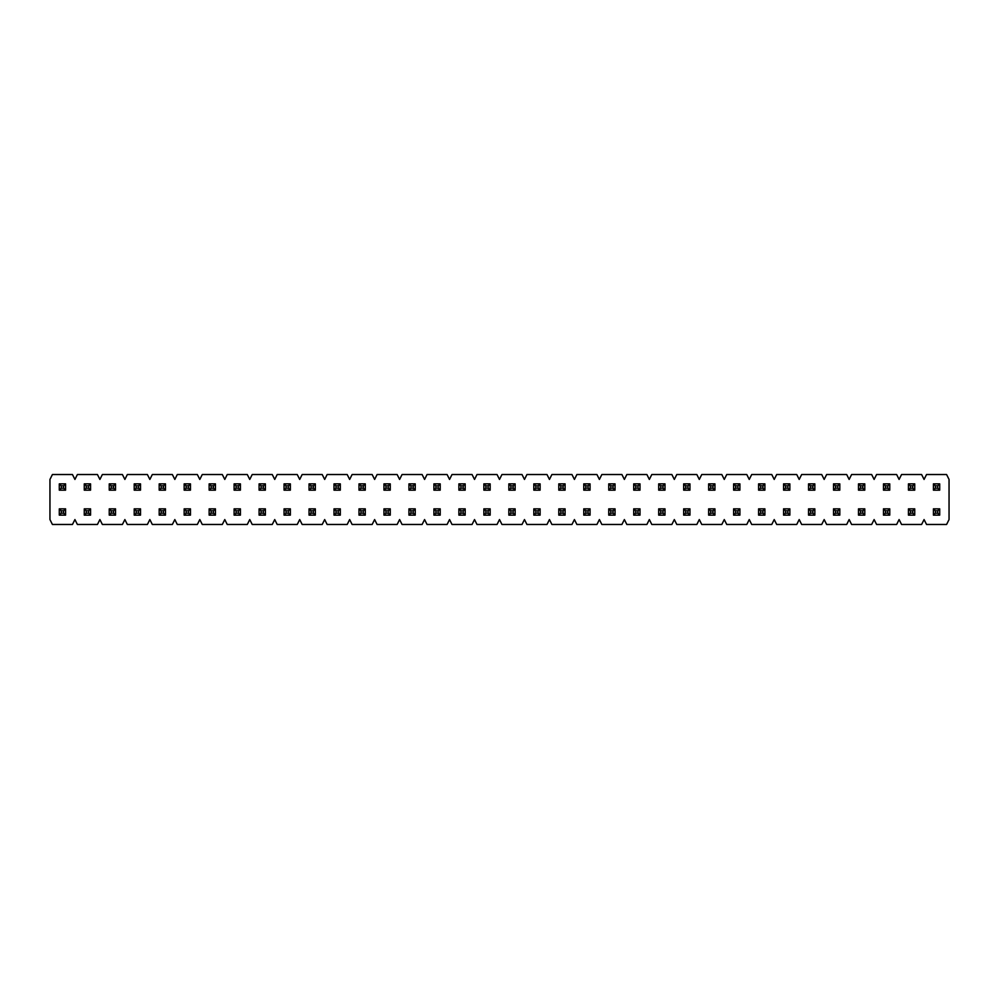 <?xml version="1.0" encoding="UTF-8"?>
<svg xmlns="http://www.w3.org/2000/svg" width="999" height="999" viewBox="0 0 999 999"><rect width="100%" height="100%" fill="white"/><g stroke="black" fill="none" stroke-linecap="round" stroke-linejoin="round"><path stroke-width="1.5" d="M946.59 524.475L926.535 524.475L924.075 519.555L921.615 524.475L901.56 524.475L899.1 519.555L896.64 524.475L876.585 524.475L874.125 519.555L871.665 524.475L851.61 524.475L849.15 519.555L846.69 524.475L826.635 524.475L824.175 519.555L821.715 524.475L801.66 524.475L799.2 519.555L796.74 524.475L776.685 524.475L774.225 519.555L771.765 524.475L751.71 524.475L749.25 519.555L746.79 524.475L726.735 524.475L724.275 519.555L721.815 524.475L701.76 524.475L699.3 519.555L696.84 524.475L676.785 524.475L674.325 519.555L671.865 524.475L651.81 524.475L649.35 519.555L646.89 524.475L626.835 524.475L624.375 519.555L621.915 524.475L601.86 524.475L599.4 519.555L596.94 524.475L576.885 524.475L574.425 519.555L571.965 524.475L551.91 524.475L549.45 519.555L546.99 524.475L526.935 524.475L524.475 519.555L522.015 524.475L501.96 524.475L499.5 519.555L497.04 524.475L476.985 524.475L474.525 519.555L472.065 524.475L452.01 524.475L449.55 519.555L447.09 524.475L427.035 524.475L424.575 519.555L422.115 524.475L402.06 524.475L399.6 519.555L397.14 524.475L377.085 524.475L374.625 519.555L372.165 524.475L352.11 524.475L349.65 519.555L347.19 524.475L327.135 524.475L324.675 519.555L322.215 524.475L302.16 524.475L299.7 519.555L297.24 524.475L277.185 524.475L274.725 519.555L272.265 524.475L252.21 524.475L249.75 519.555L247.29 524.475L227.235 524.475L224.775 519.555L222.315 524.475L202.26 524.475L199.8 519.555L197.34 524.475L177.285 524.475L174.825 519.555L172.365 524.475L152.31 524.475L149.85 519.555L147.39 524.475L127.335 524.475L124.875 519.555L122.415 524.475L102.36 524.475L99.9 519.555L97.44 524.475L77.385 524.475L74.925 519.555L72.465 524.475L52.41 524.475L49.95 519.555L49.95 479.445L52.41 474.525L72.465 474.525L74.925 479.445L77.385 474.525L97.44 474.525L99.9 479.445L102.36 474.525L122.415 474.525L124.875 479.445L127.335 474.525L147.39 474.525L149.85 479.445L152.31 474.525L172.365 474.525L174.825 479.445L177.285 474.525L197.34 474.525L199.8 479.445L202.26 474.525L222.315 474.525L224.775 479.445L227.235 474.525L247.29 474.525L249.75 479.445L252.21 474.525L272.265 474.525L274.725 479.445L277.185 474.525L297.24 474.525L299.7 479.445L302.16 474.525L322.215 474.525L324.675 479.445L327.135 474.525L347.19 474.525L349.65 479.445L352.11 474.525L372.165 474.525L374.625 479.445L377.085 474.525L397.14 474.525L399.6 479.445L402.06 474.525L422.115 474.525L424.575 479.445L427.035 474.525L447.09 474.525L449.55 479.445L452.01 474.525L472.065 474.525L474.525 479.445L476.985 474.525L497.04 474.525L499.5 479.445L501.96 474.525L522.015 474.525L524.475 479.445L526.935 474.525L546.99 474.525L549.45 479.445L551.91 474.525L571.965 474.525L574.425 479.445L576.885 474.525L596.94 474.525L599.4 479.445L601.86 474.525L621.915 474.525L624.375 479.445L626.835 474.525L646.89 474.525L649.35 479.445L651.81 474.525L671.865 474.525L674.325 479.445L676.785 474.525L696.84 474.525L699.3 479.445L701.76 474.525L721.815 474.525L724.275 479.445L726.735 474.525L746.79 474.525L749.25 479.445L751.71 474.525L771.765 474.525L774.225 479.445L776.685 474.525L796.74 474.525L799.2 479.445L801.66 474.525L821.715 474.525L824.175 479.445L826.635 474.525L846.69 474.525L849.15 479.445L851.61 474.525L871.665 474.525L874.125 479.445L876.585 474.525L896.64 474.525L899.1 479.445L901.56 474.525L921.615 474.525L924.075 479.445L926.535 474.525L946.59 474.525L949.05 479.445L949.05 519.555L946.59 524.475M59.291 515.134L59.291 508.841L65.584 508.841L65.584 515.134L59.291 515.134L61.264 513.161L63.611 513.161L63.611 510.814L61.264 510.814L61.264 513.161M63.611 513.161L65.584 515.134M59.291 508.841L61.264 510.814M63.611 510.814L65.584 508.841M59.291 490.159L59.291 483.866L65.584 483.866L65.584 490.159L59.291 490.159L61.264 488.186L63.611 488.186L63.611 485.839L61.264 485.839L61.264 488.186M63.611 488.186L65.584 490.159M59.291 483.866L61.264 485.839M63.611 485.839L65.584 483.866M84.266 515.134L84.266 508.841L90.559 508.841L90.559 515.134L84.266 515.134L86.239 513.161L88.586 513.161L88.586 510.814L86.239 510.814L86.239 513.161M88.586 513.161L90.559 515.134M84.266 508.841L86.239 510.814M88.586 510.814L90.559 508.841M84.266 490.159L84.266 483.866L90.559 483.866L90.559 490.159L84.266 490.159L86.239 488.186L88.586 488.186L88.586 485.839L86.239 485.839L86.239 488.186M88.586 488.186L90.559 490.159M84.266 483.866L86.239 485.839M88.586 485.839L90.559 483.866M109.241 515.134L109.241 508.841L115.534 508.841L115.534 515.134L109.241 515.134L111.214 513.161L113.561 513.161L113.561 510.814L111.214 510.814L111.214 513.161M113.561 513.161L115.534 515.134M109.241 508.841L111.214 510.814M113.561 510.814L115.534 508.841M109.241 490.159L109.241 483.866L115.534 483.866L115.534 490.159L109.241 490.159L111.214 488.186L113.561 488.186L113.561 485.839L111.214 485.839L111.214 488.186M113.561 488.186L115.534 490.159M109.241 483.866L111.214 485.839M113.561 485.839L115.534 483.866M134.216 515.134L134.216 508.841L140.509 508.841L140.509 515.134L134.216 515.134L136.189 513.161L138.536 513.161L138.536 510.814L136.189 510.814L136.189 513.161M138.536 513.161L140.509 515.134M134.216 508.841L136.189 510.814M138.536 510.814L140.509 508.841M134.216 490.159L134.216 483.866L140.509 483.866L140.509 490.159L134.216 490.159L136.189 488.186L138.536 488.186L138.536 485.839L136.189 485.839L136.189 488.186M138.536 488.186L140.509 490.159M134.216 483.866L136.189 485.839M138.536 485.839L140.509 483.866M159.191 515.134L159.191 508.841L165.484 508.841L165.484 515.134L159.191 515.134L161.164 513.161L163.511 513.161L163.511 510.814L161.164 510.814L161.164 513.161M163.511 513.161L165.484 515.134M159.191 508.841L161.164 510.814M163.511 510.814L165.484 508.841M159.191 490.159L159.191 483.866L165.484 483.866L165.484 490.159L159.191 490.159L161.164 488.186L163.511 488.186L163.511 485.839L161.164 485.839L161.164 488.186M163.511 488.186L165.484 490.159M159.191 483.866L161.164 485.839M163.511 485.839L165.484 483.866M184.166 515.134L184.166 508.841L190.459 508.841L190.459 515.134L184.166 515.134L186.139 513.161L188.486 513.161L188.486 510.814L186.139 510.814L186.139 513.161M188.486 513.161L190.459 515.134M184.166 508.841L186.139 510.814M188.486 510.814L190.459 508.841M184.166 490.159L184.166 483.866L190.459 483.866L190.459 490.159L184.166 490.159L186.139 488.186L188.486 488.186L188.486 485.839L186.139 485.839L186.139 488.186M188.486 488.186L190.459 490.159M184.166 483.866L186.139 485.839M188.486 485.839L190.459 483.866M209.141 515.134L209.141 508.841L215.434 508.841L215.434 515.134L209.141 515.134L211.114 513.161L213.461 513.161L213.461 510.814L211.114 510.814L211.114 513.161M213.461 513.161L215.434 515.134M209.141 508.841L211.114 510.814M213.461 510.814L215.434 508.841M209.141 490.159L209.141 483.866L215.434 483.866L215.434 490.159L209.141 490.159L211.114 488.186L213.461 488.186L213.461 485.839L211.114 485.839L211.114 488.186M213.461 488.186L215.434 490.159M209.141 483.866L211.114 485.839M213.461 485.839L215.434 483.866M234.116 515.134L234.116 508.841L240.409 508.841L240.409 515.134L234.116 515.134L236.089 513.161L238.436 513.161L238.436 510.814L236.089 510.814L236.089 513.161M238.436 513.161L240.409 515.134M234.116 508.841L236.089 510.814M238.436 510.814L240.409 508.841M234.116 490.159L234.116 483.866L240.409 483.866L240.409 490.159L234.116 490.159L236.089 488.186L238.436 488.186L238.436 485.839L236.089 485.839L236.089 488.186M238.436 488.186L240.409 490.159M234.116 483.866L236.089 485.839M238.436 485.839L240.409 483.866M259.091 515.134L259.091 508.841L265.384 508.841L265.384 515.134L259.091 515.134L261.064 513.161L263.411 513.161L263.411 510.814L261.064 510.814L261.064 513.161M263.411 513.161L265.384 515.134M259.091 508.841L261.064 510.814M263.411 510.814L265.384 508.841M259.091 490.159L259.091 483.866L265.384 483.866L265.384 490.159L259.091 490.159L261.064 488.186L263.411 488.186L263.411 485.839L261.064 485.839L261.064 488.186M263.411 488.186L265.384 490.159M259.091 483.866L261.064 485.839M263.411 485.839L265.384 483.866M284.066 515.134L284.066 508.841L290.359 508.841L290.359 515.134L284.066 515.134L286.039 513.161L288.386 513.161L288.386 510.814L286.039 510.814L286.039 513.161M288.386 513.161L290.359 515.134M284.066 508.841L286.039 510.814M288.386 510.814L290.359 508.841M284.066 490.159L284.066 483.866L290.359 483.866L290.359 490.159L284.066 490.159L286.039 488.186L288.386 488.186L288.386 485.839L286.039 485.839L286.039 488.186M288.386 488.186L290.359 490.159M284.066 483.866L286.039 485.839M288.386 485.839L290.359 483.866M309.041 515.134L309.041 508.841L315.334 508.841L315.334 515.134L309.041 515.134L311.014 513.161L313.361 513.161L313.361 510.814L311.014 510.814L311.014 513.161M313.361 513.161L315.334 515.134M309.041 508.841L311.014 510.814M313.361 510.814L315.334 508.841M309.041 490.159L309.041 483.866L315.334 483.866L315.334 490.159L309.041 490.159L311.014 488.186L313.361 488.186L313.361 485.839L311.014 485.839L311.014 488.186M313.361 488.186L315.334 490.159M309.041 483.866L311.014 485.839M313.361 485.839L315.334 483.866M334.016 515.134L334.016 508.841L340.309 508.841L340.309 515.134L334.016 515.134L335.989 513.161L338.336 513.161L338.336 510.814L335.989 510.814L335.989 513.161M338.336 513.161L340.309 515.134M334.016 508.841L335.989 510.814M338.336 510.814L340.309 508.841M334.016 490.159L334.016 483.866L340.309 483.866L340.309 490.159L334.016 490.159L335.989 488.186L338.336 488.186L338.336 485.839L335.989 485.839L335.989 488.186M338.336 488.186L340.309 490.159M334.016 483.866L335.989 485.839M338.336 485.839L340.309 483.866M358.991 515.134L358.991 508.841L365.284 508.841L365.284 515.134L358.991 515.134L360.964 513.161L363.311 513.161L363.311 510.814L360.964 510.814L360.964 513.161M363.311 513.161L365.284 515.134M358.991 508.841L360.964 510.814M363.311 510.814L365.284 508.841M358.991 490.159L358.991 483.866L365.284 483.866L365.284 490.159L358.991 490.159L360.964 488.186L363.311 488.186L363.311 485.839L360.964 485.839L360.964 488.186M363.311 488.186L365.284 490.159M358.991 483.866L360.964 485.839M363.311 485.839L365.284 483.866M383.966 515.134L383.966 508.841L390.259 508.841L390.259 515.134L383.966 515.134L385.939 513.161L388.286 513.161L388.286 510.814L385.939 510.814L385.939 513.161M388.286 513.161L390.259 515.134M383.966 508.841L385.939 510.814M388.286 510.814L390.259 508.841M383.966 490.159L383.966 483.866L390.259 483.866L390.259 490.159L383.966 490.159L385.939 488.186L388.286 488.186L388.286 485.839L385.939 485.839L385.939 488.186M388.286 488.186L390.259 490.159M383.966 483.866L385.939 485.839M388.286 485.839L390.259 483.866M408.941 515.134L408.941 508.841L415.234 508.841L415.234 515.134L408.941 515.134L410.914 513.161L413.261 513.161L413.261 510.814L410.914 510.814L410.914 513.161M413.261 513.161L415.234 515.134M408.941 508.841L410.914 510.814M413.261 510.814L415.234 508.841M408.941 490.159L408.941 483.866L415.234 483.866L415.234 490.159L408.941 490.159L410.914 488.186L413.261 488.186L413.261 485.839L410.914 485.839L410.914 488.186M413.261 488.186L415.234 490.159M408.941 483.866L410.914 485.839M413.261 485.839L415.234 483.866M433.916 515.134L433.916 508.841L440.209 508.841L440.209 515.134L433.916 515.134L435.889 513.161L438.236 513.161L438.236 510.814L435.889 510.814L435.889 513.161M438.236 513.161L440.209 515.134M433.916 508.841L435.889 510.814M438.236 510.814L440.209 508.841M433.916 490.159L433.916 483.866L440.209 483.866L440.209 490.159L433.916 490.159L435.889 488.186L438.236 488.186L438.236 485.839L435.889 485.839L435.889 488.186M438.236 488.186L440.209 490.159M433.916 483.866L435.889 485.839M438.236 485.839L440.209 483.866M458.891 515.134L458.891 508.841L465.184 508.841L465.184 515.134L458.891 515.134L460.864 513.161L463.211 513.161L463.211 510.814L460.864 510.814L460.864 513.161M463.211 513.161L465.184 515.134M458.891 508.841L460.864 510.814M463.211 510.814L465.184 508.841M458.891 490.159L458.891 483.866L465.184 483.866L465.184 490.159L458.891 490.159L460.864 488.186L463.211 488.186L463.211 485.839L460.864 485.839L460.864 488.186M463.211 488.186L465.184 490.159M458.891 483.866L460.864 485.839M463.211 485.839L465.184 483.866M483.866 515.134L483.866 508.841L490.159 508.841L490.159 515.134L483.866 515.134L485.839 513.161L488.186 513.161L488.186 510.814L485.839 510.814L485.839 513.161M488.186 513.161L490.159 515.134M483.866 508.841L485.839 510.814M488.186 510.814L490.159 508.841M483.866 490.159L483.866 483.866L490.159 483.866L490.159 490.159L483.866 490.159L485.839 488.186L488.186 488.186L488.186 485.839L485.839 485.839L485.839 488.186M488.186 488.186L490.159 490.159M483.866 483.866L485.839 485.839M488.186 485.839L490.159 483.866M508.841 515.134L508.841 508.841L515.134 508.841L515.134 515.134L508.841 515.134L510.814 513.161L513.161 513.161L513.161 510.814L510.814 510.814L510.814 513.161M513.161 513.161L515.134 515.134M508.841 508.841L510.814 510.814M513.161 510.814L515.134 508.841M508.841 490.159L508.841 483.866L515.134 483.866L515.134 490.159L508.841 490.159L510.814 488.186L513.161 488.186L513.161 485.839L510.814 485.839L510.814 488.186M513.161 488.186L515.134 490.159M508.841 483.866L510.814 485.839M513.161 485.839L515.134 483.866M533.816 515.134L533.816 508.841L540.109 508.841L540.109 515.134L533.816 515.134L535.789 513.161L538.136 513.161L538.136 510.814L535.789 510.814L535.789 513.161M538.136 513.161L540.109 515.134M533.816 508.841L535.789 510.814M538.136 510.814L540.109 508.841M533.816 490.159L533.816 483.866L540.109 483.866L540.109 490.159L533.816 490.159L535.789 488.186L538.136 488.186L538.136 485.839L535.789 485.839L535.789 488.186M538.136 488.186L540.109 490.159M533.816 483.866L535.789 485.839M538.136 485.839L540.109 483.866M558.791 515.134L558.791 508.841L565.084 508.841L565.084 515.134L558.791 515.134L560.764 513.161L563.111 513.161L563.111 510.814L560.764 510.814L560.764 513.161M563.111 513.161L565.084 515.134M558.791 508.841L560.764 510.814M563.111 510.814L565.084 508.841M558.791 490.159L558.791 483.866L565.084 483.866L565.084 490.159L558.791 490.159L560.764 488.186L563.111 488.186L563.111 485.839L560.764 485.839L560.764 488.186M563.111 488.186L565.084 490.159M558.791 483.866L560.764 485.839M563.111 485.839L565.084 483.866M583.766 515.134L583.766 508.841L590.059 508.841L590.059 515.134L583.766 515.134L585.739 513.161L588.086 513.161L588.086 510.814L585.739 510.814L585.739 513.161M588.086 513.161L590.059 515.134M583.766 508.841L585.739 510.814M588.086 510.814L590.059 508.841M583.766 490.159L583.766 483.866L590.059 483.866L590.059 490.159L583.766 490.159L585.739 488.186L588.086 488.186L588.086 485.839L585.739 485.839L585.739 488.186M588.086 488.186L590.059 490.159M583.766 483.866L585.739 485.839M588.086 485.839L590.059 483.866M608.741 515.134L608.741 508.841L615.034 508.841L615.034 515.134L608.741 515.134L610.714 513.161L613.061 513.161L613.061 510.814L610.714 510.814L610.714 513.161M613.061 513.161L615.034 515.134M608.741 508.841L610.714 510.814M613.061 510.814L615.034 508.841M608.741 490.159L608.741 483.866L615.034 483.866L615.034 490.159L608.741 490.159L610.714 488.186L613.061 488.186L613.061 485.839L610.714 485.839L610.714 488.186M613.061 488.186L615.034 490.159M608.741 483.866L610.714 485.839M613.061 485.839L615.034 483.866M633.716 515.134L633.716 508.841L640.009 508.841L640.009 515.134L633.716 515.134L635.689 513.161L638.036 513.161L638.036 510.814L635.689 510.814L635.689 513.161M638.036 513.161L640.009 515.134M633.716 508.841L635.689 510.814M638.036 510.814L640.009 508.841M633.716 490.159L633.716 483.866L640.009 483.866L640.009 490.159L633.716 490.159L635.689 488.186L638.036 488.186L638.036 485.839L635.689 485.839L635.689 488.186M638.036 488.186L640.009 490.159M633.716 483.866L635.689 485.839M638.036 485.839L640.009 483.866M658.691 515.134L658.691 508.841L664.984 508.841L664.984 515.134L658.691 515.134L660.664 513.161L663.011 513.161L663.011 510.814L660.664 510.814L660.664 513.161M663.011 513.161L664.984 515.134M658.691 508.841L660.664 510.814M663.011 510.814L664.984 508.841M658.691 490.159L658.691 483.866L664.984 483.866L664.984 490.159L658.691 490.159L660.664 488.186L663.011 488.186L663.011 485.839L660.664 485.839L660.664 488.186M663.011 488.186L664.984 490.159M658.691 483.866L660.664 485.839M663.011 485.839L664.984 483.866M683.666 515.134L683.666 508.841L689.959 508.841L689.959 515.134L683.666 515.134L685.639 513.161L687.986 513.161L687.986 510.814L685.639 510.814L685.639 513.161M687.986 513.161L689.959 515.134M683.666 508.841L685.639 510.814M687.986 510.814L689.959 508.841M683.666 490.159L683.666 483.866L689.959 483.866L689.959 490.159L683.666 490.159L685.639 488.186L687.986 488.186L687.986 485.839L685.639 485.839L685.639 488.186M687.986 488.186L689.959 490.159M683.666 483.866L685.639 485.839M687.986 485.839L689.959 483.866M708.641 515.134L708.641 508.841L714.934 508.841L714.934 515.134L708.641 515.134L710.614 513.161L712.961 513.161L712.961 510.814L710.614 510.814L710.614 513.161M712.961 513.161L714.934 515.134M708.641 508.841L710.614 510.814M712.961 510.814L714.934 508.841M708.641 490.159L708.641 483.866L714.934 483.866L714.934 490.159L708.641 490.159L710.614 488.186L712.961 488.186L712.961 485.839L710.614 485.839L710.614 488.186M712.961 488.186L714.934 490.159M708.641 483.866L710.614 485.839M712.961 485.839L714.934 483.866M733.616 515.134L733.616 508.841L739.909 508.841L739.909 515.134L733.616 515.134L735.589 513.161L737.936 513.161L737.936 510.814L735.589 510.814L735.589 513.161M737.936 513.161L739.909 515.134M733.616 508.841L735.589 510.814M737.936 510.814L739.909 508.841M733.616 490.159L733.616 483.866L739.909 483.866L739.909 490.159L733.616 490.159L735.589 488.186L737.936 488.186L737.936 485.839L735.589 485.839L735.589 488.186M737.936 488.186L739.909 490.159M733.616 483.866L735.589 485.839M737.936 485.839L739.909 483.866M758.591 515.134L758.591 508.841L764.884 508.841L764.884 515.134L758.591 515.134L760.564 513.161L762.911 513.161L762.911 510.814L760.564 510.814L760.564 513.161M762.911 513.161L764.884 515.134M758.591 508.841L760.564 510.814M762.911 510.814L764.884 508.841M758.591 490.159L758.591 483.866L764.884 483.866L764.884 490.159L758.591 490.159L760.564 488.186L762.911 488.186L762.911 485.839L760.564 485.839L760.564 488.186M762.911 488.186L764.884 490.159M758.591 483.866L760.564 485.839M762.911 485.839L764.884 483.866M783.566 515.134L783.566 508.841L789.859 508.841L789.859 515.134L783.566 515.134L785.539 513.161L787.886 513.161L787.886 510.814L785.539 510.814L785.539 513.161M787.886 513.161L789.859 515.134M783.566 508.841L785.539 510.814M787.886 510.814L789.859 508.841M783.566 490.159L783.566 483.866L789.859 483.866L789.859 490.159L783.566 490.159L785.539 488.186L787.886 488.186L787.886 485.839L785.539 485.839L785.539 488.186M787.886 488.186L789.859 490.159M783.566 483.866L785.539 485.839M787.886 485.839L789.859 483.866M808.541 515.134L808.541 508.841L814.834 508.841L814.834 515.134L808.541 515.134L810.514 513.161L812.861 513.161L812.861 510.814L810.514 510.814L810.514 513.161M812.861 513.161L814.834 515.134M808.541 508.841L810.514 510.814M812.861 510.814L814.834 508.841M808.541 490.159L808.541 483.866L814.834 483.866L814.834 490.159L808.541 490.159L810.514 488.186L812.861 488.186L812.861 485.839L810.514 485.839L810.514 488.186M812.861 488.186L814.834 490.159M808.541 483.866L810.514 485.839M812.861 485.839L814.834 483.866M833.516 515.134L833.516 508.841L839.809 508.841L839.809 515.134L833.516 515.134L835.489 513.161L837.836 513.161L837.836 510.814L835.489 510.814L835.489 513.161M837.836 513.161L839.809 515.134M833.516 508.841L835.489 510.814M837.836 510.814L839.809 508.841M833.516 490.159L833.516 483.866L839.809 483.866L839.809 490.159L833.516 490.159L835.489 488.186L837.836 488.186L837.836 485.839L835.489 485.839L835.489 488.186M837.836 488.186L839.809 490.159M833.516 483.866L835.489 485.839M837.836 485.839L839.809 483.866M858.491 515.134L858.491 508.841L864.784 508.841L864.784 515.134L858.491 515.134L860.464 513.161L862.811 513.161L862.811 510.814L860.464 510.814L860.464 513.161M862.811 513.161L864.784 515.134M858.491 508.841L860.464 510.814M862.811 510.814L864.784 508.841M858.491 490.159L858.491 483.866L864.784 483.866L864.784 490.159L858.491 490.159L860.464 488.186L862.811 488.186L862.811 485.839L860.464 485.839L860.464 488.186M862.811 488.186L864.784 490.159M858.491 483.866L860.464 485.839M862.811 485.839L864.784 483.866M883.466 515.134L883.466 508.841L889.759 508.841L889.759 515.134L883.466 515.134L885.439 513.161L887.786 513.161L887.786 510.814L885.439 510.814L885.439 513.161M887.786 513.161L889.759 515.134M883.466 508.841L885.439 510.814M887.786 510.814L889.759 508.841M883.466 490.159L883.466 483.866L889.759 483.866L889.759 490.159L883.466 490.159L885.439 488.186L887.786 488.186L887.786 485.839L885.439 485.839L885.439 488.186M887.786 488.186L889.759 490.159M883.466 483.866L885.439 485.839M887.786 485.839L889.759 483.866M908.441 515.134L908.441 508.841L914.734 508.841L914.734 515.134L908.441 515.134L910.414 513.161L912.761 513.161L912.761 510.814L910.414 510.814L910.414 513.161M912.761 513.161L914.734 515.134M908.441 508.841L910.414 510.814M912.761 510.814L914.734 508.841M908.441 490.159L908.441 483.866L914.734 483.866L914.734 490.159L908.441 490.159L910.414 488.186L912.761 488.186L912.761 485.839L910.414 485.839L910.414 488.186M912.761 488.186L914.734 490.159M908.441 483.866L910.414 485.839M912.761 485.839L914.734 483.866M933.416 515.134L933.416 508.841L939.709 508.841L939.709 515.134L933.416 515.134L935.389 513.161L937.736 513.161L937.736 510.814L935.389 510.814L935.389 513.161M937.736 513.161L939.709 515.134M933.416 508.841L935.389 510.814M937.736 510.814L939.709 508.841M933.416 490.159L933.416 483.866L939.709 483.866L939.709 490.159L933.416 490.159L935.389 488.186L937.736 488.186L937.736 485.839L935.389 485.839L935.389 488.186M937.736 488.186L939.709 490.159M933.416 483.866L935.389 485.839M937.736 485.839L939.709 483.866"/></g></svg>
